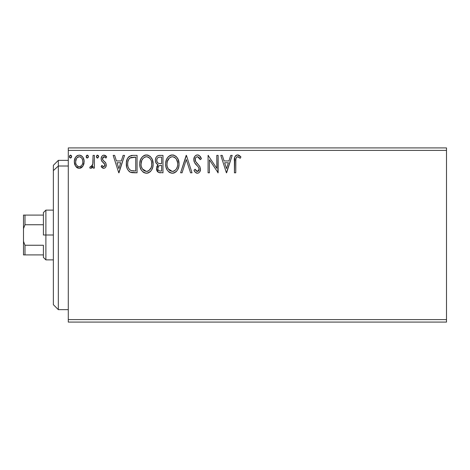 <?xml version="1.0" encoding="UTF-8"?>
<svg xmlns="http://www.w3.org/2000/svg" width="470" height="470" viewBox="0 0 470 470"><rect width="100%" height="100%" fill="white"/><g stroke="black" fill="none" stroke-linecap="round" stroke-linejoin="round"><path stroke-width="0.7" d="M68.291 322.091L446.5 322.091L68.291 322.091L68.291 150.4L446.5 150.4L446.5 319.6L68.291 319.6L68.291 322.091M446.5 147.909L68.291 147.909L68.291 319.6L446.5 319.6L446.5 322.091L446.5 150.4L68.291 150.4L68.291 147.909L446.5 147.909L446.5 150.4L446.5 147.909M82.843 166.221L83.836 164.065L84.071 160.57L82.949 157.385L81.386 155.758L79.224 155.153L77.068 155.758L75.511 157.385L74.601 159.459L74.336 162.303L75.03 165.193L76.305 167.073L78.149 168.184L80.305 168.184L82.156 167.067L82.843 166.221L84.142 161.704C84.177 158.09 82.538 155.911 79.224 155.153C75.917 155.911 74.284 158.096 74.319 161.704L75.617 166.233L79.224 168.331L82.843 166.221M93.078 155.376L94.417 155.376L93.078 155.376L92.766 164.459L92.067 166.086L91.186 166.738L90.363 166.539L89.723 167.89L90.604 168.313L91.538 168.125L93.078 166.233L93.078 168.107L94.417 168.107L94.417 155.376L94.417 168.107L94.417 155.376L93.078 155.376L92.866 164.024L90.963 166.768L90.363 166.539L89.723 167.89L90.745 168.331L93.078 166.233L93.078 168.107L94.417 168.107L93.078 168.107M103.7 168.331L104.816 168.031L105.644 167.214L106.226 164.482L105.503 162.52L102.771 159.976L102.554 158.049L103.112 157.127L104.087 156.716L105.926 158.055L106.696 156.874L105.544 155.646L103.941 155.153L102.713 155.488L101.802 156.387L101.115 158.831L101.714 161.063L104.828 164.453L104.834 165.64L104.175 166.597L103.071 166.627L101.896 165.422L101.115 166.515L102.213 167.725L103.7 168.331C105.427 167.966 106.279 166.856 106.249 164.988L105.821 163.025L102.771 159.976L102.454 158.766L104.087 156.716L105.926 158.055L106.696 156.874L103.941 155.153C102.043 155.558 101.103 156.786 101.115 158.831L101.555 160.799L104.587 163.895L104.91 165.052L103.617 166.768L101.896 165.422L101.115 166.515L103.7 168.331M133.016 155.376L129.356 156.299L127.446 158.66L126.424 162.332L126.73 167.22L127.705 169.688L130.014 172.026L132.323 172.684L137.064 172.796L137.064 155.376L133.016 155.376C128.369 156.011 126.148 158.837 126.348 163.866C126.142 167.438 127.458 170.205 130.284 172.167L137.064 172.796L137.064 155.376L137.064 172.796L134.426 172.796M159.489 155.376L162.967 155.376L158.596 155.47L157.004 156.263L155.934 157.703L155.388 159.871L155.535 161.704L156.439 163.572L158.126 164.77L156.868 166.427L156.545 169.317L157.033 170.921L158.449 172.425L162.967 172.796L162.967 155.376L162.967 172.796L162.967 155.376L159.489 155.376C156.763 155.793 155.394 157.444 155.376 160.323C155.364 162.403 156.281 163.889 158.126 164.77L156.492 168.477C156.516 171.221 157.855 172.66 160.505 172.796L159.665 172.749M182.066 172.796L180.609 172.796L186.191 155.376L180.609 172.796L182.066 172.796L186.302 159.583L190.538 172.796L192.001 172.796L186.414 155.376L192.001 172.796L186.414 155.376L180.609 172.796L182.066 172.796L186.302 159.583L190.538 172.796L192.001 172.796L190.538 172.796M216.787 155.376L216.787 168.336L208.075 155.376L208.075 172.796L209.414 172.796L209.414 159.806L218.127 172.796L218.127 155.376L216.787 155.376L218.127 155.376L216.787 155.376L216.787 168.336L208.075 155.376L208.075 172.796L209.414 172.796L209.414 159.806L218.127 172.796L218.127 155.376L217.839 172.796M235.764 161.204L235.917 158.519L236.739 157.039L238.079 156.786L240.223 158.278L240.904 156.939L239.471 155.558L237.609 154.93L235.811 155.558L234.771 157.174L234.424 172.796L235.764 172.796L235.764 161.204C235.358 159.072 235.981 157.573 237.626 156.716L240.223 158.278L240.904 156.939L237.609 154.93C234.953 155.834 233.89 157.867 234.424 161.034L234.424 172.796L235.764 172.796L235.828 159.189M230.735 155.376L232.192 155.376L226.611 172.796L232.192 155.376L230.735 155.376L228.943 160.957L224.055 160.957L222.263 155.376L220.806 155.376L226.387 172.796L232.192 155.376L230.735 155.376L228.943 160.957L224.055 160.957L222.263 155.376L220.806 155.376L226.387 172.796L220.806 155.376L222.263 155.376M197.465 154.93L195.89 155.37L194.715 156.522L193.787 159.641L194.645 162.743L198.334 166.997L199.092 168.642L198.716 170.733L197.776 171.409L196.578 171.233L195.056 169.224L194.01 170.293L195.303 172.255L197.371 173.242L198.722 172.86L199.738 171.879L200.308 170.581L200.443 168.483L199.521 166.098L195.567 161.38L195.279 158.619L196.108 157.28L197.559 156.716L199.292 157.773L200.291 159.618L201.377 158.737L199.462 155.682L197.465 154.93C195.032 155.458 193.81 157.033 193.787 159.641C193.975 161.886 194.944 163.76 196.683 165.264L198.334 166.997L199.145 169.247L197.388 171.456L195.056 169.224L194.01 170.293C194.627 171.938 195.749 172.919 197.371 173.242C199.468 172.79 200.508 171.433 200.484 169.177L199.797 166.527L195.561 161.38L195.126 159.671C195.156 157.991 195.966 157.004 197.559 156.716L200.291 159.618L201.377 158.737C200.796 156.61 199.492 155.341 197.465 154.93M179.047 164.007L178.159 159.436L176.467 156.821L173.871 155.147L170.78 155.153L168.189 156.863L166.515 159.5L165.669 163.307L166.016 167.226L167.261 170.111L169.435 172.378L171.644 173.189L173.976 172.995L176.08 171.744L177.484 170.011L178.676 167.114L179.047 164.007C179.111 159.048 176.867 156.022 172.326 154.93C167.79 156.064 165.563 159.118 165.646 164.095C165.563 169.118 167.819 172.167 172.431 173.242C176.937 172.055 179.146 168.977 179.047 164.007M153.144 164.007L152.257 159.436L150.564 156.821L147.968 155.147L144.877 155.153L142.287 156.863L140.612 159.5L139.766 163.307L140.113 167.226L141.358 170.111L143.532 172.378L145.741 173.189L148.073 172.995L150.177 171.744L151.581 170.011L152.768 167.114L153.144 164.007C153.208 159.048 150.964 156.022 146.423 154.93C141.887 156.064 139.661 159.118 139.743 164.095C139.661 169.118 141.917 172.167 146.528 173.242C151.035 172.055 153.243 168.977 153.144 164.007M123.105 155.376L124.562 155.376L118.981 172.796L124.562 155.376L123.105 155.376L121.313 160.957L116.419 160.957L114.633 155.376L113.17 155.376L118.757 172.796L124.562 155.376L123.105 155.376L121.313 160.957L116.419 160.957L114.633 155.376L113.17 155.376L118.757 172.796L113.17 155.376L114.633 155.376M98.659 156.604L98.383 155.646L97.413 155.165L96.703 155.646L96.438 156.857L97.061 157.92L97.789 158.02L98.659 156.604L97.543 155.153L96.426 156.604L97.543 158.055L98.641 156.351M88.383 156.604L88.107 155.646L87.267 155.153L86.433 155.646L86.151 156.604L86.785 157.92L88.113 157.567L88.383 156.604L87.267 155.153L86.151 156.604L87.267 158.055L88.383 156.604M71.64 156.604L71.364 155.646L70.647 155.165L70.042 155.294L69.419 156.351L69.683 157.562L70.394 158.043L71.364 157.567L71.64 156.604L70.524 155.153L69.407 156.604L70.524 158.055L71.64 156.604M235.764 172.796L234.424 172.796M234.436 160.2L234.465 159.377M234.471 159.271L234.536 158.419M234.559 158.231L234.624 157.785M234.818 157.033L235.106 156.41M235.435 155.94L235.811 155.558M236.616 155.094L237.027 154.983M238.108 154.971L238.59 155.1M240.904 156.939L240.223 158.278L238.507 156.968L237.291 156.757M238.731 157.103L238.296 156.868M236.974 156.88L235.917 158.513M235.893 158.643L235.846 159.048M226.505 168.595L224.625 162.743L228.373 162.743L226.505 168.595L224.625 162.743L228.373 162.743L226.505 168.595M209.414 172.796L208.075 172.796L208.075 155.376L208.38 155.376M197.829 154.953L198.181 155.018M198.534 155.129L198.828 155.259M198.857 155.276L198.528 155.124M200.279 156.598L201.377 158.737L200.291 159.618L199.85 158.666M198.076 156.798L197.559 156.716M196.307 157.127L195.861 157.526M195.743 157.673L195.502 158.055M195.232 160.534L195.156 160.111M195.338 160.863L195.873 161.903M196.237 162.409L197.165 163.513M197.147 163.489L197.782 164.153M198.246 164.629L198.704 165.123M199.797 166.527L199.956 166.832M200.484 169.177L199.738 171.879M198.722 172.854L198.363 173.042M196.789 173.177L196.249 172.978M195.608 172.549L195.303 172.261M194.01 170.293L195.056 169.224L195.256 169.594M195.473 169.958L196.578 171.233M197.177 171.438L197.782 171.409M198.716 170.733L198.146 171.268M199.051 170.011L199.145 169.247M198.669 167.508L198.222 166.862M197.941 166.55L197.447 166.039M196.125 164.676L195.091 163.425M194.286 162.009L194.016 161.257M194.709 156.534L194.069 157.808M194.733 156.504L195.238 155.893M195.244 155.887L196.636 155.041M196.689 155.024L197.03 154.959M197.371 173.242L197.723 173.213M179.047 164.018L179.023 164.794M179.023 164.817L178.958 165.558M178.671 167.132L178.494 167.755M178.271 168.395L177.93 169.194M177.913 169.229L177.49 170.011M177.049 170.663L176.538 171.286M175.751 172.02L175.375 172.302M174.558 172.766L173.982 172.995M173.348 173.154L172.825 173.224M172.038 173.224L169.987 172.69M169.435 172.378L168.689 171.809M166.527 168.724L166.292 168.137M165.975 167.05L165.74 165.687M165.646 164.095L165.669 163.307M165.74 162.508L165.857 161.698M166.239 160.217L166.521 159.489M167.25 158.09L167.684 157.468M168.189 156.863L169.929 155.494M170.78 155.153L171.526 154.988M173.107 154.983L173.871 155.147M175.445 155.917L176.456 156.804M176.967 157.409L178.165 159.442M177.619 158.367L178.154 159.412M178.312 159.8L178.665 160.899M167.69 157.462L167.244 158.108M166.862 169.435L167.261 170.111M177.507 161.939L177.707 164.018C177.789 168.013 176.009 170.493 172.373 171.456L170.005 170.704L168.266 168.9L172.373 171.456C168.718 170.534 166.926 168.078 166.991 164.095C166.903 160.076 168.695 157.614 172.373 156.716L174.27 157.162L172.373 156.716C175.992 157.62 177.772 160.053 177.707 164.018L177.642 162.79M175.692 158.278L176.514 159.377M177.025 167.72L177.413 166.515L176.456 168.847L174.734 170.68M166.991 164.095L167.285 161.586L166.991 164.095M167.062 165.352L167.003 164.723M170.534 157.133L171.127 156.904M167.285 161.586L169.276 158.002L167.978 159.73M174.987 157.626L175.668 158.255M172.373 171.456L173.001 171.403L172.373 171.456M173.248 171.356L173.959 171.115M175.856 169.664L176.708 168.395M158.39 172.396L156.492 168.477M157.38 165.516L157.691 165.152M157.503 164.459L156.046 163.002L155.417 161.016M155.611 158.549L155.928 157.714M156.011 157.556L156.398 156.933M157.368 155.987L157.732 155.77M159.036 155.394L158.596 155.47M157.262 162.262L157.926 162.978L156.839 161.316L156.945 159.019L156.716 160.323C156.839 158.184 157.967 157.127 160.1 157.162L161.627 157.162L161.627 163.636L158.819 163.431C157.432 162.873 156.727 161.839 156.716 160.323L156.792 161.104M159.988 170.998L160.241 171.01C158.637 170.933 157.838 170.081 157.832 168.448L157.955 169.441L157.832 168.448C157.902 166.421 158.942 165.411 160.946 165.422L159.706 165.54L161.627 165.422L161.627 171.01L159.741 170.98L158.413 170.328L159.101 170.816M159.124 165.757L159.706 165.54M158.466 166.339L158.261 166.668M158.155 166.879L157.832 168.448L158.637 166.145M158.349 163.243L157.926 162.978M158.267 157.444L159.083 157.227M156.945 159.019L157.203 158.455M158.413 170.328L157.955 169.441M160.946 165.422L161.627 165.422L161.627 171.01L160.241 171.01M153.12 164.817L153.055 165.558M152.768 167.132L152.591 167.755M152.368 168.395L152.027 169.194M152.01 169.229L151.587 170.011M151.146 170.663L150.641 171.28M149.848 172.02L149.472 172.302M148.655 172.766L148.079 172.995M147.445 173.154L146.922 173.224M146.135 173.224L144.079 172.69M143.532 172.378L142.786 171.809M140.624 168.724L140.389 168.137M140.066 167.044L139.837 165.687M139.743 164.095L139.766 163.307M139.837 162.508L139.954 161.698M140.336 160.217L140.612 159.489M142.287 156.863L144.026 155.494M144.883 155.153L145.624 154.988M147.204 154.983L147.968 155.147M149.542 155.917L150.553 156.804M151.07 157.415L152.262 159.442M151.71 158.367L152.251 159.412M152.409 159.8L152.768 160.916M140.959 169.435L141.358 170.111M141.382 161.586L141.082 164.095C141 160.076 142.792 157.614 146.47 156.716L145.835 156.763L146.47 156.716C150.089 157.62 151.869 160.053 151.804 164.018C151.886 168.013 150.106 170.493 146.47 171.456L144.102 170.704L142.363 168.9L146.47 171.456C142.815 170.534 141.024 168.078 141.082 164.095L141.77 160.388L143.374 158.002L142.075 159.73M146.781 156.727L147.703 156.898M141.082 164.095L141.1 164.723L141.082 164.095M141.153 165.352L141.1 164.723M144.631 157.133L145.224 156.904M151.734 165.281L151.739 162.79M151.604 161.939L151.734 165.275L151.123 167.72L151.51 166.515M149.789 158.278L150.612 159.377M149.084 157.626L149.766 158.255M146.47 171.456L147.098 171.403L146.47 171.456M147.345 171.356L148.056 171.115M148.291 171.004L147.098 171.403M151.123 167.72L148.831 170.68M150.559 168.836L150.805 168.395M132.323 172.684L131.7 172.596M131.283 172.508L130.772 172.367M130.525 172.273L130.014 172.026M129.755 171.879L129.338 171.591M129.244 171.521L128.95 171.268M127.164 168.577L126.982 168.09M126.929 167.937L126.736 167.261M126.718 167.185L126.536 166.309M126.442 165.599L126.395 165.076M126.365 163.072L126.424 162.35M127.446 158.66L128.257 157.356M128.768 156.786L129.35 156.304M130.736 155.658L131.224 155.541M131.488 155.488L132.252 155.4M128.128 160.763L128.933 159.118L127.922 161.539M128.933 159.118L129.744 158.208M130.02 157.996L135.724 157.162L135.724 171.01L130.989 170.522C128.615 169.018 127.511 166.803 127.687 163.871C127.517 161.145 128.522 159.06 130.701 157.609L134.285 157.162L130.025 157.991M130.989 170.522L130.548 170.304L130.989 170.522M131.929 170.786L131.453 170.675M133.874 170.992L132.898 170.927M127.687 163.871L127.869 161.78L127.687 163.871M127.84 165.828L127.723 164.853M128.827 168.589L128.057 166.785M128.492 159.871L127.869 161.78M118.869 168.595L116.995 162.743L120.737 162.743L118.869 168.595L116.995 162.743L120.737 162.743L118.869 168.595M103.294 168.284L102.901 168.154L103.294 168.284M102.525 167.954L102.213 167.725M101.972 167.52L101.632 167.167M101.361 166.844L101.115 166.515L101.896 165.422L102.231 165.887M103.335 166.727L103.764 166.75M104.839 165.622L104.886 164.753M104.74 164.2L104.311 163.519M103.623 162.873L102.76 162.197M101.89 161.322L102.301 161.786M101.714 161.063L101.168 159.583M101.15 158.19L101.126 158.508M101.173 158.032L101.273 157.562M101.361 157.274L101.491 156.957M102.419 155.693L102.713 155.488M103.318 155.229L103.612 155.176M104.616 155.235L105.521 155.635M105.544 155.652L106.185 156.193M106.696 156.874L105.926 158.055L104.886 156.951M104.381 156.745L103.729 156.763M103.4 156.904L102.472 159.077M102.454 158.766L103.142 160.429M102.63 159.694L102.854 160.1M103.147 160.434L104.199 161.292M106.244 165.281L106.114 166.151M106.108 166.163L105.926 166.697M105.644 167.214L104.828 168.025M97.055 157.92L96.497 157.139M96.714 155.635L97.055 155.294M98.383 155.652L98.588 156.093M92.337 167.443L91.157 168.278M90.745 168.331L89.723 167.89L90.363 166.539L91.186 166.738M90.363 166.539L90.963 166.768L90.363 166.539M92.067 166.086L91.767 166.415M92.655 164.876L92.766 164.471M92.772 164.453L92.866 164.024M92.866 164.012L92.942 163.484M92.995 162.931L93.06 161.263M93.066 160.746L93.078 159.653M88.325 157.103L88.113 157.567M86.785 157.92L86.221 157.133M86.216 157.109L86.427 157.562M86.216 156.105L86.433 155.646M87.749 155.294L87.144 155.165M88.055 155.57L88.319 156.093M81.551 167.584L80.852 167.99M80.822 168.007L80.235 168.207M78.214 168.201L77.256 167.819M77.062 167.696L76.71 167.443M75.018 165.158L74.648 164.171M74.618 164.071L74.389 162.896M74.383 160.581L75.506 157.397M76.181 156.504L76.757 155.975M77.062 155.764L78.102 155.3M79.8 155.188L80.352 155.3M80.999 155.541L81.386 155.758M81.809 156.064L82.403 156.645M82.632 156.927L82.92 157.35M82.955 157.397L83.454 158.32M83.683 158.901L83.995 160.041M84.071 162.92L83.842 164.048M83.654 164.641L83.525 164.958M77.004 157.755L79.23 156.716L78.384 156.845M82.802 161.698L82.603 160.017L82.802 161.698C82.861 164.4 81.668 166.086 79.23 166.768C76.792 166.086 75.6 164.394 75.658 161.698L75.705 162.561L75.658 161.698C75.6 159.001 76.786 157.344 79.23 156.716C81.674 157.338 82.867 159.001 82.802 161.698L82.79 162.121M78.39 166.627L79.019 166.756L77.632 166.239L76.451 164.87M75.852 163.39L75.705 162.55M79.019 166.756L79.671 166.727L79.019 166.756M77.615 157.227L77.297 157.468M75.858 160.017L75.658 161.698L76.504 158.431M80.065 156.839L79.23 156.716L80.828 157.209L81.968 158.449L81.598 157.914M80.828 157.209L80.405 156.974M80.288 166.55L79.659 166.733M81.363 165.763L80.828 166.239M81.962 164.958L81.686 165.37M69.419 156.351L70.394 158.043M69.466 157.109L69.683 157.562M69.683 155.646L70.271 155.188M71.364 155.652L71.569 156.093M172.055 156.727L172.373 156.716M174.27 157.162L174.728 157.438M176.432 159.248L177.637 162.767M177.637 165.275L177.413 166.521M174.194 171.004L173.001 171.403M168.266 168.9L167.285 166.591M160.417 163.63L159.876 163.607M159.612 163.584L159.077 163.501M157.626 157.897L158.155 157.497M160.1 157.162L161.627 157.162L161.627 163.636L160.951 163.636M142.345 159.26L142.757 158.666M146.152 156.727L146.47 156.716M148.367 157.162L148.826 157.438M151.111 160.352L151.51 161.539M142.363 168.9L141.382 166.591M134.285 157.162L135.724 157.162L135.724 171.01L134.849 171.01M130.548 170.304L129.097 169M130.913 157.526L131.571 157.356M76.722 158.09L76.992 157.767M77.632 157.209L78.396 156.839M81.968 158.449L82.603 160.017M82.608 163.39L82.403 164.042M58.333 166.01L58.333 160.352L58.333 166.01L68.291 166.01L58.333 166.01L58.333 309.648L58.333 166.01L53.357 170.61L58.333 166.01M53.357 165.328L53.357 170.61L53.357 165.328L58.333 160.352L68.291 160.352M53.357 304.672L53.357 170.61L53.357 304.672L58.333 309.648L68.291 309.648M43.404 215.096L43.404 235L45.896 235L45.896 210.119L45.896 235L53.357 235L45.896 235L45.896 259.881L45.896 235L43.404 235L43.404 212.605L43.404 215.096L23.5 215.096L23.5 228.626L24.992 224.742L43.404 224.742L24.992 224.742L24.992 215.096L24.992 224.742L23.5 228.626L23.5 215.096L43.404 215.096M43.404 245.258L43.404 257.396L43.404 245.258L24.992 245.258L23.5 241.374L23.5 228.626L23.5 254.905L43.404 254.905L24.992 254.905L24.992 245.258L24.992 254.905L23.5 254.905L23.5 241.374L24.992 245.258L43.404 245.258M43.404 212.605L45.896 210.119L53.357 210.119M53.357 259.881L45.896 259.881L43.404 257.396"/></g></svg>
